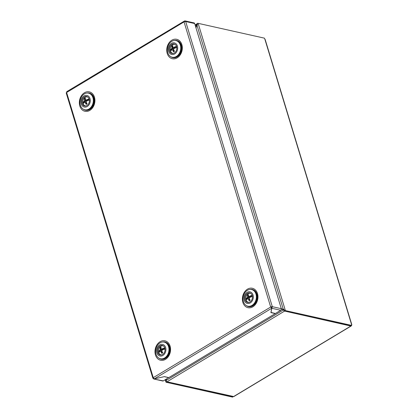 <?xml version="1.0" encoding="UTF-8"?>
<svg xmlns="http://www.w3.org/2000/svg" width="418" height="418" viewBox="0 0 418 418"><rect width="100%" height="100%" fill="white"/><g stroke="black" fill="none" stroke-linecap="round" stroke-linejoin="round"><path stroke-width="0.63" d="M247.351 293.326A4.864 3.746 -77.4 0 0 244.859 298.436A4.864 3.746 -77.4 0 0 247.754 302.413A4.864 3.746 -77.4 0 0 249.969 301.942A4.864 3.746 -77.4 0 0 252.467 297.036A4.864 3.746 -77.4 0 0 249.875 292.929A4.864 3.746 -77.4 0 0 247.351 293.326M247.059 292.36A5.951 4.588 -77.4 0 0 244.284 300.265A5.951 4.588 -77.4 0 0 250.262 302.909A5.951 4.588 -77.4 0 0 253.036 295.003A5.951 4.588 -77.4 0 0 247.059 292.36M247.404 290.306A8.532 6.573 -77.4 0 0 243.025 299.1A8.532 6.573 -77.4 0 0 247.837 306.195A8.532 6.573 -77.4 0 0 251.997 305.427A8.532 6.573 -77.4 0 0 256.38 296.639A8.532 6.573 -77.4 0 0 251.563 289.543A8.532 6.573 -77.4 0 0 247.404 290.306M248.01 306.232A8.532 6.573 -77.4 0 0 248.177 306.269A8.532 6.573 -77.4 0 0 252.336 305.506A8.532 6.573 -77.4 0 0 256.715 296.712A8.532 6.573 -77.4 0 0 251.902 289.617A8.532 6.573 -77.4 0 0 251.73 289.58M86.928 105.545A4.864 3.746 -77.4 0 0 89.426 100.639A4.864 3.746 -77.4 0 0 86.834 96.532A4.864 3.746 -77.4 0 0 84.311 96.929A4.864 3.746 -77.4 0 0 81.818 102.039A4.864 3.746 -77.4 0 0 84.713 106.015A4.864 3.746 -77.4 0 0 86.928 105.545M87.221 106.512A5.951 4.588 -77.4 0 0 89.995 98.606A5.951 4.588 -77.4 0 0 84.018 95.962A5.951 4.588 -77.4 0 0 81.244 103.868A5.951 4.588 -77.4 0 0 87.221 106.512M88.961 109.03A8.532 6.573 -77.4 0 0 93.339 100.242A8.532 6.573 -77.4 0 0 88.527 93.146A8.532 6.573 -77.4 0 0 84.363 93.909A8.532 6.573 -77.4 0 0 79.984 102.703A8.532 6.573 -77.4 0 0 84.802 109.798A8.532 6.573 -77.4 0 0 88.961 109.03M84.969 109.829A8.532 6.573 -77.4 0 0 85.136 109.871A8.532 6.573 -77.4 0 0 89.295 109.103A8.532 6.573 -77.4 0 0 93.674 100.315A8.532 6.573 -77.4 0 0 88.862 93.219A8.532 6.573 -77.4 0 0 88.694 93.183M171.709 44.365A4.864 3.746 -77.4 0 0 169.217 49.476A4.864 3.746 -77.4 0 0 172.111 53.452A4.864 3.746 -77.4 0 0 174.327 52.987A4.864 3.746 -77.4 0 0 176.83 48.075A4.864 3.746 -77.4 0 0 174.233 43.968A4.864 3.746 -77.4 0 0 171.709 44.365M171.417 43.399A5.951 4.588 -77.4 0 0 168.642 51.309A5.951 4.588 -77.4 0 0 174.625 53.948A5.951 4.588 -77.4 0 0 177.399 46.043A5.951 4.588 -77.4 0 0 171.417 43.399M171.767 41.351A8.532 6.573 -77.4 0 0 167.383 50.139A8.532 6.573 -77.4 0 0 172.2 57.235A8.532 6.573 -77.4 0 0 176.359 56.467A8.532 6.573 -77.4 0 0 180.738 47.678A8.532 6.573 -77.4 0 0 175.926 40.583A8.532 6.573 -77.4 0 0 171.767 41.351M172.368 57.271A8.532 6.573 -77.4 0 0 172.535 57.313A8.532 6.573 -77.4 0 0 176.694 56.545A8.532 6.573 -77.4 0 0 181.072 47.757A8.532 6.573 -77.4 0 0 176.26 40.656A8.532 6.573 -77.4 0 0 176.093 40.624M85.408 98.972L84.958 98.857A3.24 2.498 102.6 0 1 85.392 98.533M89.138 98.914A6.996 2.639 163.1 0 0 86.061 100.08A6.902 0.664 -160.7 0 1 85.523 99.845A6.996 3.595 -121 0 1 85.397 98.173A3.24 2.498 -77.4 0 0 84.446 98.742A6.996 3.595 59 0 0 84.572 100.414A6.902 4.352 113.8 0 0 84.321 101.13A6.996 2.639 163.1 0 0 82.853 102.776A4.488 3.459 -77.4 0 0 82.994 103.371A4.488 3.459 -77.4 0 0 83.203 103.925A6.996 2.639 -16.9 0 1 84.671 102.279A6.902 0.664 19.3 0 0 85.209 102.52A6.996 3.595 59 0 0 86.155 104.375A3.24 2.498 -77.4 0 0 86.651 104.145A3.24 2.498 -77.4 0 0 87.111 103.8A6.996 3.595 -121 0 1 86.16 101.945A6.902 4.352 -66.2 0 1 86.411 101.229A6.996 2.639 -16.9 0 1 89.395 100.09M85.993 105.947A4.593 3.537 102.6 0 1 85.345 105.879A4.593 3.537 102.6 0 1 82.973 103.429A4.593 3.537 102.6 0 1 85.11 97.331A4.593 3.537 102.6 0 1 87.352 96.919A4.593 3.537 102.6 0 1 87.963 97.133M88.757 100.283A3.24 2.498 -77.4 0 0 88.454 99.411L89.165 98.982M84.671 102.279L85.209 102.52M86.578 104.186L86.134 102.723L86.5 102.687M86.061 100.08L86.991 100.289L88.454 99.411M84.446 98.742L84.958 98.857L85.497 100.623L84.572 100.414M84.321 101.13L85.246 101.339L85.497 100.623L86.792 101.046M82.853 102.776L83.783 102.217A3.24 2.498 -77.4 0 0 83.934 102.901M86.223 101.752L85.246 101.339L83.783 102.217L84.462 102.436M87.472 100.754L86.662 100.216M87.587 100.707L86.991 100.289M86.322 102.316L85.596 102.488M86.207 102.049L85.507 102.467M86.698 100.247L86.871 100.816M252.179 295.312A6.996 2.639 163.1 0 0 249.102 296.482A6.902 0.664 -160.7 0 1 248.564 296.242A6.996 3.595 -121 0 1 248.438 294.57A3.24 2.498 -77.4 0 0 247.942 294.8A3.24 2.498 -77.4 0 0 247.487 295.145A6.996 3.595 59 0 0 247.608 296.817A6.902 4.352 113.8 0 0 247.357 297.527A6.996 2.639 163.1 0 0 245.894 299.173L246.824 298.614A3.24 2.498 -77.4 0 0 246.975 299.298M245.894 299.173A4.488 3.459 -77.4 0 0 246.03 299.769A4.488 3.459 -77.4 0 0 246.239 300.323A6.996 2.639 -16.9 0 1 247.707 298.677A6.902 0.664 19.3 0 0 248.245 298.917A6.996 3.595 59 0 0 249.196 300.772A3.24 2.498 -77.4 0 0 250.147 300.197A6.996 3.595 -121 0 1 249.201 298.342A6.902 4.352 -66.2 0 1 249.452 297.626A6.996 2.639 -16.9 0 1 252.435 296.487M249.029 302.345A4.593 3.537 102.6 0 1 248.386 302.282A4.593 3.537 102.6 0 1 246.009 299.831A4.593 3.537 102.6 0 1 248.151 293.729A4.593 3.537 102.6 0 1 250.387 293.316A4.593 3.537 102.6 0 1 251.004 293.53M249.102 296.482L250.027 296.686L252.2 295.38M247.487 295.145L247.999 295.26A3.24 2.498 102.6 0 1 248.428 294.93M247.608 296.817L248.538 297.02L247.999 295.26L248.449 295.369M247.357 297.527L248.287 297.736L248.538 297.02L249.828 297.449M249.264 298.149L248.287 297.736L246.824 298.614L247.503 298.833M247.707 298.677L248.245 298.917M249.619 300.584L249.175 299.121L249.536 299.089M251.798 296.681A3.24 2.498 -77.4 0 0 251.495 295.808M249.363 298.713L248.637 298.886M249.243 298.447L248.548 298.865M249.739 296.644L249.912 297.214M250.513 297.151L249.698 296.613M250.628 297.104L250.027 296.686M271.507 307.157L272.301 306.681L271.815 308.275L271.507 307.157L270.686 307.042L184.051 21.888A1.191 0.449 -16.9 0 1 184.134 21.84L66.619 92.509L153.254 377.663L270.686 307.042M184.662 21.621L184.469 20.999L184.129 21.835A1.191 0.449 -16.9 0 1 185.665 21.527L185.09 20.9L184.537 21.015L184.719 21.605M272.301 306.681L281.309 308.693L194.673 23.539L185.665 21.527L272.301 306.681A1.191 0.449 163.1 0 0 270.77 306.995L271.747 308.259L270.901 312.596L275.274 313.573L168.804 377.6L164.436 376.623L154.315 378.88L153.176 377.71A1.191 0.449 163.1 0 0 152.857 378.175L66.222 93.021A1.191 0.449 -16.9 0 1 66.54 92.556L66.54 92.556A1.191 0.449 -16.9 0 1 66.619 92.509L67.037 91.62M184.469 20.999L66.723 91.667M271.439 307.141L271.747 308.259L154.315 378.88M152.857 378.175A1.191 0.449 163.1 0 0 153.119 378.353L153.772 378.995L163.323 380.897A1.191 0.914 102.6 0 1 162.743 381.002L153.772 378.995M153.411 378.175L153.119 378.353M154.373 378.87L164.347 376.644M163.323 380.897L168.705 377.579M168.726 377.647L164.352 376.67M281.309 308.693A1.191 0.914 102.6 0 1 280.755 310.276L275.352 313.521L270.937 312.403M280.755 310.276L271.815 308.275L270.984 312.544M185.09 20.9L194.056 22.906A1.191 0.914 102.6 0 1 194.673 23.539M281.361 308.965L284.162 310.031L283.488 309.879L165.998 380.537L166.239 381.164A1.191 0.611 59 0 0 166.918 381.759M264.881 39.245L351.517 324.399A1.191 0.449 -16.9 0 1 351.778 324.582L265.143 39.428A1.191 0.449 163.1 0 0 264.881 39.245L264.432 38.163L198.116 23.33A1.191 0.449 163.1 0 0 197.092 23.434L197.531 24.866L196.852 24.725L195.833 27.358M351.517 324.399L351.705 325.423L350.911 325.904L284.601 311.07L350.843 326.05L233.652 396.53A1.191 0.611 59 0 0 233.944 396.499L351.136 326.019A1.191 0.611 -121 0 1 350.843 326.05M233.652 396.53L167.007 381.786L233.322 396.625L232.528 397.1L166.212 382.266A1.191 0.449 -16.9 0 1 165.946 382.083A1.191 0.449 -16.9 0 1 165.993 381.885L165.554 380.448L165.894 380.087L165.706 379.466M166.249 379.136L165.894 380.087L166.568 380.234M351.705 325.423L285.395 310.59A1.191 0.449 -16.9 0 0 284.371 310.694L284.601 311.07L167.007 381.786L165.993 381.885M351.778 324.582A1.191 0.449 -16.9 0 1 351.569 324.964M351.324 325.653A1.191 0.611 -121 0 1 351.136 326.019M195.316 25.65L196.852 24.725L196.847 24.15L197.568 24.798L196.956 25.179L283.326 309.461L284.015 309.618M281.293 308.641L283.326 309.461L283.932 309.257L284.371 310.694M195.969 27.813L196.956 25.179M166.552 380.317L165.554 380.448M196.847 24.15A1.191 0.611 -121 0 1 197.03 23.842A1.191 0.611 -121 0 1 197.202 23.795M284.162 310.031L283.827 310.443L283.488 309.879L281.366 309.069M284.491 311.034A1.191 0.611 -121 0 1 283.827 310.443M165.998 380.537L166.625 378.907M162.571 354.506A4.864 3.746 -77.4 0 0 165.068 349.594A4.864 3.746 -77.4 0 0 162.477 345.487A4.864 3.746 -77.4 0 0 159.953 345.89A4.864 3.746 -77.4 0 0 157.461 351A4.864 3.746 -77.4 0 0 160.355 354.971A4.864 3.746 -77.4 0 0 162.571 354.506M162.863 355.472A5.951 4.588 -77.4 0 0 165.638 347.567A5.951 4.588 -77.4 0 0 159.655 344.923A5.951 4.588 -77.4 0 0 156.881 352.829A5.951 4.588 -77.4 0 0 162.863 355.472M164.598 357.991A8.532 6.573 -77.4 0 0 168.976 349.202A8.532 6.573 -77.4 0 0 164.164 342.102A8.532 6.573 -77.4 0 0 160.005 342.87A8.532 6.573 -77.4 0 0 155.627 351.658A8.532 6.573 -77.4 0 0 160.439 358.754A8.532 6.573 -77.4 0 0 164.598 357.991M160.606 358.79A8.532 6.573 -77.4 0 0 160.773 358.832A8.532 6.573 -77.4 0 0 164.932 358.064A8.532 6.573 -77.4 0 0 169.316 349.276A8.532 6.573 -77.4 0 0 164.499 342.18A8.532 6.573 -77.4 0 0 164.331 342.143M161.045 347.928L160.601 347.818A3.24 2.498 102.6 0 1 161.029 347.494M164.781 347.875A6.996 2.639 163.1 0 0 161.703 349.04A6.902 0.664 -160.7 0 1 161.165 348.8A6.996 3.595 -121 0 1 161.04 347.128A3.24 2.498 -77.4 0 0 160.084 347.703A6.996 3.595 59 0 0 160.209 349.375A6.902 4.352 113.8 0 0 159.958 350.091A6.996 2.639 163.1 0 0 158.49 351.737A4.488 3.459 -77.4 0 0 158.631 352.332A4.488 3.459 -77.4 0 0 158.84 352.886A6.996 2.639 -16.9 0 1 160.308 351.24A6.902 0.664 19.3 0 0 160.846 351.475A6.996 3.595 59 0 0 161.797 353.335A3.24 2.498 -77.4 0 0 162.288 353.105A3.24 2.498 -77.4 0 0 162.748 352.761A6.996 3.595 -121 0 1 161.803 350.906A6.902 4.352 -66.2 0 1 162.053 350.19A6.996 2.639 -16.9 0 1 165.037 349.051M161.63 354.908A4.593 3.537 102.6 0 1 160.982 354.84A4.593 3.537 102.6 0 1 158.61 352.39A4.593 3.537 102.6 0 1 160.752 346.292A4.593 3.537 102.6 0 1 162.989 345.879A4.593 3.537 102.6 0 1 163.6 346.094M164.399 349.244A3.24 2.498 -77.4 0 0 164.091 348.366L164.802 347.943M160.308 351.24L160.846 351.475M162.221 353.147L161.776 351.684L162.137 351.648M161.703 349.04L162.628 349.249L164.091 348.366M160.084 347.703L160.601 347.818L161.134 349.584L160.209 349.375M159.958 350.091L160.888 350.294L161.134 349.584L162.43 350.007M158.49 351.737L159.42 351.177A3.24 2.498 -77.4 0 0 159.577 351.862M161.865 350.707L160.888 350.294L159.42 351.177L160.104 351.397M163.109 349.714L162.299 349.176M163.229 349.662L162.628 349.249M161.965 351.277L161.233 351.444M161.844 351.005L161.149 351.428M162.341 349.202L162.513 349.777M176.537 46.356A6.996 2.639 163.1 0 0 173.465 47.521A6.902 0.664 -160.7 0 1 172.921 47.281A6.996 3.595 -121 0 1 172.796 45.609A3.24 2.498 -77.4 0 0 172.305 45.839A3.24 2.498 -77.4 0 0 171.845 46.184A6.996 3.595 59 0 0 171.97 47.856A6.902 4.352 113.8 0 0 171.72 48.566A6.996 2.639 163.1 0 0 170.251 50.217L171.181 49.658A3.24 2.498 -77.4 0 0 171.333 50.343M170.251 50.217A4.488 3.459 -77.4 0 0 170.392 50.813A4.488 3.459 -77.4 0 0 170.601 51.367A6.996 2.639 -16.9 0 1 172.07 49.716A6.902 0.664 19.3 0 0 172.608 49.956A6.996 3.595 59 0 0 173.554 51.811A3.24 2.498 -77.4 0 0 174.51 51.236A6.996 3.595 -121 0 1 173.559 49.381A6.902 4.352 -66.2 0 1 173.81 48.671A6.996 2.639 -16.9 0 1 176.798 47.527M173.392 53.384A4.593 3.537 102.6 0 1 172.744 53.321A4.593 3.537 102.6 0 1 170.372 50.871A4.593 3.537 102.6 0 1 172.509 44.768A4.593 3.537 102.6 0 1 174.75 44.355A4.593 3.537 102.6 0 1 175.361 44.574M173.465 47.521L174.39 47.725L176.563 46.419M171.845 46.184L172.362 46.299A3.24 2.498 102.6 0 1 172.791 45.97M171.97 47.856L172.895 48.065L172.362 46.299L172.806 46.408M171.72 48.566L172.644 48.775L172.895 48.065L174.191 48.488M173.622 49.188L172.644 48.775L171.181 49.658L171.861 49.878M172.07 49.716L172.608 49.956M173.977 51.623L173.533 50.165L173.898 50.129M176.156 47.72A3.24 2.498 -77.4 0 0 175.853 46.847M173.721 49.758L172.995 49.925M173.606 49.486L172.906 49.904M174.097 47.683L174.275 48.253M174.87 48.19L174.06 47.652M174.99 48.143L174.39 47.725M87.122 93.031A8.804 6.782 102.6 0 1 93.904 97.749A8.804 6.782 102.6 0 1 91.631 107.912A8.804 6.782 102.6 0 1 83.48 109.302M79.817 105.973A9.954 7.665 102.6 0 1 84.452 92.759A9.954 7.665 102.6 0 1 94.447 97.175A9.954 7.665 102.6 0 1 89.813 110.394A9.954 7.665 102.6 0 1 79.817 105.973M170.878 56.738A8.804 6.782 -77.4 0 0 179.035 55.354A8.804 6.782 -77.4 0 0 181.302 45.186A8.804 6.782 -77.4 0 0 174.52 40.468M167.216 53.415A9.954 7.665 -77.4 0 0 177.211 57.83A9.954 7.665 -77.4 0 0 181.851 44.616A9.954 7.665 -77.4 0 0 171.855 40.196A9.954 7.665 -77.4 0 0 167.216 53.415M159.117 358.263A8.804 6.782 -77.4 0 0 167.273 356.873A8.804 6.782 -77.4 0 0 169.541 346.71A8.804 6.782 -77.4 0 0 162.759 341.987M170.089 346.135A9.954 7.665 -77.4 0 0 160.094 341.72A9.954 7.665 -77.4 0 0 155.454 354.934A9.954 7.665 -77.4 0 0 165.45 359.355A9.954 7.665 -77.4 0 0 170.089 346.135M250.157 289.428A8.804 6.782 102.6 0 1 256.939 294.147A8.804 6.782 102.6 0 1 254.672 304.314A8.804 6.782 102.6 0 1 246.521 305.699M257.488 293.572A9.954 7.665 102.6 0 1 252.853 306.791A9.954 7.665 102.6 0 1 242.858 302.376A9.954 7.665 102.6 0 1 247.493 289.157A9.954 7.665 102.6 0 1 257.488 293.572M198.116 23.33L285.395 310.59M251.563 289.543L251.902 289.617M247.837 306.195L248.177 306.269M84.802 109.798L85.136 109.871M88.527 93.146L88.862 93.219M175.926 40.583L176.26 40.656M172.2 57.235L172.535 57.313M85.345 105.879L85.821 105.989M87.352 96.919L87.827 97.023M250.387 293.316L250.863 293.42M248.386 302.282L248.856 302.386M165.946 382.083L165.235 379.743M195.112 24.996L197.03 23.842M160.439 358.754L160.773 358.832M164.164 342.102L164.499 342.18M160.982 354.84L161.458 354.95M162.989 345.879L163.464 345.984M174.75 44.355L175.226 44.465M172.744 53.321L173.219 53.426"/></g></svg>
